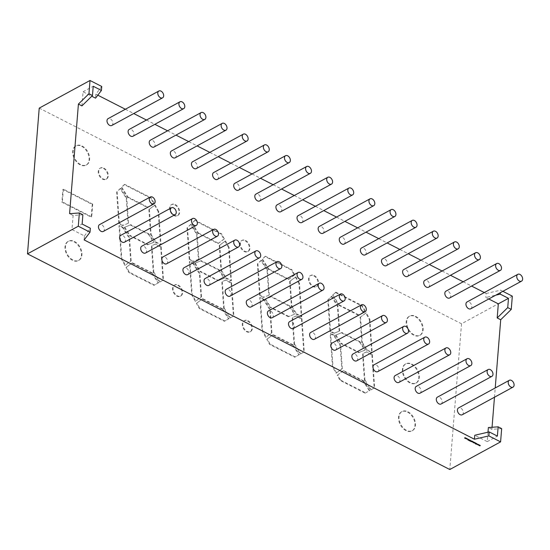 <?xml version="1.0" encoding="UTF-8"?>
<svg xmlns="http://www.w3.org/2000/svg" width="550" height="550" viewBox="0 0 550 550"><rect width="100%" height="100%" fill="white"/><g stroke="black" fill="none" stroke-linecap="round" stroke-linejoin="round"><path stroke-width="0.41" stroke-dasharray="2.75 2.06" d="M411.331 364.354A10.89 7.281 -118.5 0 1 418.467 374.014A10.89 7.281 -118.5 0 1 415.786 383.192A10.89 7.281 -118.5 0 1 409.839 382.903A10.89 7.281 -118.5 0 1 402.696 373.244A10.89 7.281 -118.5 0 1 405.377 364.066A10.89 7.281 -118.5 0 1 411.331 364.354M411.84 364.079A10.89 7.281 -118.5 0 1 418.976 373.739A10.89 7.281 -118.5 0 1 416.295 382.917A10.89 7.281 -118.5 0 1 410.348 382.628A10.89 7.281 -118.5 0 1 403.205 372.969A10.89 7.281 -118.5 0 1 405.886 363.784A10.89 7.281 -118.5 0 1 411.84 364.079M407.488 412.081A10.89 7.281 -118.5 0 1 414.631 421.74A10.89 7.281 -118.5 0 1 411.95 430.918A10.89 7.281 -118.5 0 1 405.996 430.629A10.89 7.281 -118.5 0 1 398.86 420.97A10.89 7.281 -118.5 0 1 401.541 411.792A10.89 7.281 -118.5 0 1 407.488 412.081M407.997 411.806A10.89 7.281 -118.5 0 1 415.14 421.465A10.89 7.281 -118.5 0 1 412.452 430.643A10.89 7.281 -118.5 0 1 406.505 430.354A10.89 7.281 -118.5 0 1 399.362 420.695A10.89 7.281 -118.5 0 1 402.05 411.517A10.89 7.281 -118.5 0 1 407.997 411.806M415.168 316.628A10.89 7.281 -118.5 0 1 422.311 326.288A10.89 7.281 -118.5 0 1 419.629 335.466A10.89 7.281 -118.5 0 1 413.676 335.177A10.89 7.281 -118.5 0 1 406.539 325.518A10.89 7.281 -118.5 0 1 409.221 316.332A10.89 7.281 -118.5 0 1 415.168 316.628M415.676 316.353A10.89 7.281 -118.5 0 1 422.819 326.012A10.89 7.281 -118.5 0 1 420.138 335.191A10.89 7.281 -118.5 0 1 414.184 334.895A10.89 7.281 -118.5 0 1 407.048 325.236A10.89 7.281 -118.5 0 1 409.729 316.058A10.89 7.281 -118.5 0 1 415.676 316.353M81.634 146.3A10.89 7.281 -118.5 0 1 88.777 155.953A10.89 7.281 -118.5 0 1 86.096 165.137A10.89 7.281 -118.5 0 1 80.142 164.842A10.89 7.281 -118.5 0 1 73.006 155.183A10.89 7.281 -118.5 0 1 75.687 146.004A10.89 7.281 -118.5 0 1 81.634 146.3M82.142 146.018A10.89 7.281 -118.5 0 1 89.286 155.678A10.89 7.281 -118.5 0 1 86.604 164.856A10.89 7.281 -118.5 0 1 80.651 164.567A10.89 7.281 -118.5 0 1 73.514 154.907A10.89 7.281 -118.5 0 1 76.196 145.729A10.89 7.281 -118.5 0 1 82.142 146.018M73.954 241.752A10.89 7.281 -118.5 0 1 81.097 251.412A10.89 7.281 -118.5 0 1 78.416 260.59A10.89 7.281 -118.5 0 1 72.463 260.301A10.89 7.281 -118.5 0 1 65.326 250.642A10.89 7.281 -118.5 0 1 68.008 241.464A10.89 7.281 -118.5 0 1 73.954 241.752M74.463 241.478A10.89 7.281 -118.5 0 1 81.606 251.137A10.89 7.281 -118.5 0 1 78.918 260.315A10.89 7.281 -118.5 0 1 72.971 260.026A10.89 7.281 -118.5 0 1 65.828 250.367A10.89 7.281 -118.5 0 1 68.516 241.182A10.89 7.281 -118.5 0 1 74.463 241.478M174.797 204.875A6.298 4.214 -118.5 0 1 178.929 210.464A6.298 4.214 -118.5 0 1 177.375 215.772A6.298 4.214 -118.5 0 1 173.938 215.607A6.298 4.214 -118.5 0 1 169.806 210.018A6.298 4.214 -118.5 0 1 171.353 204.703A6.298 4.214 -118.5 0 1 174.797 204.875M175.306 204.6A6.298 4.214 -118.5 0 1 179.438 210.189A6.298 4.214 -118.5 0 1 177.884 215.497A6.298 4.214 -118.5 0 1 174.439 215.332A6.298 4.214 -118.5 0 1 170.314 209.742A6.298 4.214 -118.5 0 1 171.861 204.428A6.298 4.214 -118.5 0 1 175.306 204.6M103.421 168.424A6.298 4.214 -118.5 0 1 107.552 174.013A6.298 4.214 -118.5 0 1 105.999 179.321A6.298 4.214 -118.5 0 1 102.561 179.156A6.298 4.214 -118.5 0 1 98.429 173.566A6.298 4.214 -118.5 0 1 99.983 168.259A6.298 4.214 -118.5 0 1 103.421 168.424M103.929 168.149A6.298 4.214 -118.5 0 1 108.061 173.738A6.298 4.214 -118.5 0 1 106.507 179.046A6.298 4.214 -118.5 0 1 103.07 178.881A6.298 4.214 -118.5 0 1 98.938 173.291A6.298 4.214 -118.5 0 1 100.492 167.977A6.298 4.214 -118.5 0 1 103.929 168.149M177.726 285.368A6.298 4.214 -118.5 0 1 181.857 290.957A6.298 4.214 -118.5 0 1 180.304 296.264A6.298 4.214 -118.5 0 1 176.866 296.099A6.298 4.214 -118.5 0 1 172.734 290.51A6.298 4.214 -118.5 0 1 174.288 285.202A6.298 4.214 -118.5 0 1 177.726 285.368M178.234 285.093A6.298 4.214 -118.5 0 1 182.366 290.682A6.298 4.214 -118.5 0 1 180.812 295.989A6.298 4.214 -118.5 0 1 177.375 295.824A6.298 4.214 -118.5 0 1 173.243 290.235A6.298 4.214 -118.5 0 1 174.79 284.921A6.298 4.214 -118.5 0 1 178.234 285.093M247.479 320.987A6.298 4.214 -118.5 0 1 251.604 326.576A6.298 4.214 -118.5 0 1 250.058 331.884A6.298 4.214 -118.5 0 1 246.613 331.719A6.298 4.214 -118.5 0 1 242.481 326.129A6.298 4.214 -118.5 0 1 244.035 320.822A6.298 4.214 -118.5 0 1 247.479 320.987M247.981 320.712A6.298 4.214 -118.5 0 1 252.113 326.301A6.298 4.214 -118.5 0 1 250.566 331.609A6.298 4.214 -118.5 0 1 247.122 331.444A6.298 4.214 -118.5 0 1 242.99 325.854A6.298 4.214 -118.5 0 1 244.544 320.54A6.298 4.214 -118.5 0 1 247.981 320.712M245.087 240.769A6.298 4.214 -118.5 0 1 249.219 246.359A6.298 4.214 -118.5 0 1 247.665 251.666A6.298 4.214 -118.5 0 1 244.228 251.501A6.298 4.214 -118.5 0 1 240.096 245.912A6.298 4.214 -118.5 0 1 241.649 240.604A6.298 4.214 -118.5 0 1 245.087 240.769M245.596 240.494A6.298 4.214 -118.5 0 1 249.728 246.084A6.298 4.214 -118.5 0 1 248.174 251.391A6.298 4.214 -118.5 0 1 244.736 251.226A6.298 4.214 -118.5 0 1 240.604 245.637A6.298 4.214 -118.5 0 1 242.151 240.329A6.298 4.214 -118.5 0 1 245.596 240.494M313.734 275.825A6.298 4.214 -118.5 0 1 317.866 281.414A6.298 4.214 -118.5 0 1 316.319 286.729A6.298 4.214 -118.5 0 1 312.874 286.557A6.298 4.214 -118.5 0 1 308.743 280.968A6.298 4.214 -118.5 0 1 310.296 275.66A6.298 4.214 -118.5 0 1 313.734 275.825M314.243 275.55A6.298 4.214 -118.5 0 1 318.374 281.139A6.298 4.214 -118.5 0 1 316.827 286.454A6.298 4.214 -118.5 0 1 313.383 286.282A6.298 4.214 -118.5 0 1 309.251 280.692A6.298 4.214 -118.5 0 1 310.805 275.385A6.298 4.214 -118.5 0 1 314.243 275.55M365.172 254.877A3.891 2.599 61.5 0 0 366.128 251.597A3.891 2.599 61.5 0 0 363.578 248.146A3.891 2.599 61.5 0 0 361.453 248.043M344.059 244.09A3.891 2.599 61.5 0 0 345.015 240.811A3.891 2.599 61.5 0 0 342.464 237.359A3.891 2.599 61.5 0 0 340.34 237.256M322.939 233.31A3.891 2.599 61.5 0 0 323.902 230.031A3.891 2.599 61.5 0 0 321.351 226.579A3.891 2.599 61.5 0 0 319.227 226.476M301.826 222.523A3.891 2.599 61.5 0 0 302.789 219.244A3.891 2.599 61.5 0 0 300.238 215.799A3.891 2.599 61.5 0 0 298.114 215.696M280.713 211.743A3.891 2.599 61.5 0 0 281.669 208.464A3.891 2.599 61.5 0 0 279.118 205.012A3.891 2.599 61.5 0 0 276.994 204.909M259.6 200.956A3.891 2.599 61.5 0 0 260.556 197.677A3.891 2.599 61.5 0 0 258.005 194.232A3.891 2.599 61.5 0 0 255.881 194.129M238.48 190.176A3.891 2.599 61.5 0 0 239.442 186.897A3.891 2.599 61.5 0 0 236.892 183.446A3.891 2.599 61.5 0 0 234.768 183.343M217.367 179.389A3.891 2.599 61.5 0 0 218.322 176.117A3.891 2.599 61.5 0 0 215.779 172.666A3.891 2.599 61.5 0 0 213.647 172.562M208.842 285.374A3.891 2.599 61.5 0 0 209.798 282.095A3.891 2.599 61.5 0 0 207.247 278.651A3.891 2.599 61.5 0 0 205.123 278.548M229.955 296.161A3.891 2.599 61.5 0 0 230.911 292.882A3.891 2.599 61.5 0 0 228.36 289.431A3.891 2.599 61.5 0 0 226.236 289.327M251.068 306.941A3.891 2.599 61.5 0 0 252.031 303.662A3.891 2.599 61.5 0 0 249.48 300.218A3.891 2.599 61.5 0 0 247.356 300.107M272.188 317.728A3.891 2.599 61.5 0 0 273.144 314.449A3.891 2.599 61.5 0 0 270.593 310.998A3.891 2.599 61.5 0 0 268.469 310.894M293.301 328.508A3.891 2.599 61.5 0 0 294.257 325.229A3.891 2.599 61.5 0 0 291.706 321.778A3.891 2.599 61.5 0 0 289.582 321.674M314.414 339.288A3.891 2.599 61.5 0 0 315.37 336.016A3.891 2.599 61.5 0 0 312.826 332.564A3.891 2.599 61.5 0 0 310.695 332.461M335.528 350.075A3.891 2.599 61.5 0 0 336.49 346.796A3.891 2.599 61.5 0 0 333.939 343.344A3.891 2.599 61.5 0 0 331.815 343.241M356.647 360.855A3.891 2.599 61.5 0 0 357.603 357.582A3.891 2.599 61.5 0 0 355.053 354.131A3.891 2.599 61.5 0 0 352.928 354.028M196.254 168.609A3.891 2.599 61.5 0 0 197.209 165.33A3.891 2.599 61.5 0 0 194.659 161.879A3.891 2.599 61.5 0 0 192.534 161.776M175.141 157.829A3.891 2.599 61.5 0 0 176.096 154.55A3.891 2.599 61.5 0 0 173.546 151.099A3.891 2.599 61.5 0 0 171.421 150.996M154.021 147.042A3.891 2.599 61.5 0 0 154.983 143.763A3.891 2.599 61.5 0 0 152.433 140.319A3.891 2.599 61.5 0 0 150.308 140.209M132.907 136.262A3.891 2.599 61.5 0 0 133.863 132.983A3.891 2.599 61.5 0 0 131.312 129.532A3.891 2.599 61.5 0 0 129.188 129.429M111.794 125.476A3.891 2.599 61.5 0 0 112.75 122.196A3.891 2.599 61.5 0 0 110.199 118.752A3.891 2.599 61.5 0 0 108.075 118.649M103.262 231.461A3.891 2.599 61.5 0 0 104.225 228.181A3.891 2.599 61.5 0 0 101.674 224.73A3.891 2.599 61.5 0 0 99.55 224.627M124.382 242.248A3.891 2.599 61.5 0 0 125.338 238.968A3.891 2.599 61.5 0 0 122.787 235.517A3.891 2.599 61.5 0 0 120.663 235.414M145.496 253.028A3.891 2.599 61.5 0 0 146.451 249.748A3.891 2.599 61.5 0 0 143.901 246.297A3.891 2.599 61.5 0 0 141.776 246.194M166.609 263.808A3.891 2.599 61.5 0 0 167.571 260.535A3.891 2.599 61.5 0 0 165.021 257.084A3.891 2.599 61.5 0 0 162.896 256.981M187.729 274.594A3.891 2.599 61.5 0 0 188.684 271.315A3.891 2.599 61.5 0 0 186.134 267.864A3.891 2.599 61.5 0 0 184.009 267.761M386.286 265.657A3.891 2.599 61.5 0 0 387.248 262.377A3.891 2.599 61.5 0 0 384.697 258.926A3.891 2.599 61.5 0 0 382.573 258.823M407.406 276.437A3.891 2.599 61.5 0 0 408.361 273.164A3.891 2.599 61.5 0 0 405.811 269.713A3.891 2.599 61.5 0 0 403.686 269.61M428.519 287.224A3.891 2.599 61.5 0 0 429.474 283.944A3.891 2.599 61.5 0 0 426.924 280.493A3.891 2.599 61.5 0 0 424.799 280.39M449.632 298.004A3.891 2.599 61.5 0 0 450.587 294.724A3.891 2.599 61.5 0 0 448.037 291.28A3.891 2.599 61.5 0 0 445.913 291.177M470.745 308.791A3.891 2.599 61.5 0 0 471.707 305.511A3.891 2.599 61.5 0 0 469.157 302.06A3.891 2.599 61.5 0 0 467.033 301.957M377.761 371.642A3.891 2.599 61.5 0 0 378.716 368.362A3.891 2.599 61.5 0 0 376.166 364.911A3.891 2.599 61.5 0 0 374.041 364.808M398.874 382.422A3.891 2.599 61.5 0 0 399.836 379.143A3.891 2.599 61.5 0 0 397.286 375.698A3.891 2.599 61.5 0 0 395.161 375.595M419.987 393.209A3.891 2.599 61.5 0 0 420.949 389.929A3.891 2.599 61.5 0 0 418.399 386.478A3.891 2.599 61.5 0 0 416.274 386.375M441.107 403.989A3.891 2.599 61.5 0 0 442.062 400.709A3.891 2.599 61.5 0 0 439.512 397.265A3.891 2.599 61.5 0 0 437.388 397.155M462.22 414.776A3.891 2.599 61.5 0 0 463.176 411.496A3.891 2.599 61.5 0 0 460.625 408.045A3.891 2.599 61.5 0 0 458.501 407.942M92.221 204.428L91.204 217.147L61.875 202.166L62.899 189.447L92.221 204.428L92.73 204.153L91.706 216.872L91.204 217.147M148.438 234.238L153.601 242.392L147.579 244.833L129.442 235.572L124.272 227.418L130.295 224.971L148.438 234.238L148.94 233.963L154.11 242.117L153.601 242.392M218.817 270.181L223.981 278.334L217.965 280.775L199.822 271.514L194.659 263.361L200.674 260.913L218.817 270.181L219.326 269.906L224.489 278.059L223.981 278.334M130.659 261.064L129.03 237.847L122.554 227.624L118.999 225.809L121.316 258.906L124.912 265.396L131.168 260.789L125.421 265.121L121.825 258.631L119.508 225.528L118.999 225.809M152.02 273.302L158.132 282.961L153.959 285.333L128.858 272.511L126.053 267.444L131.904 263.031L152.02 273.302L152.529 273.027L158.641 282.686L158.132 282.961M160.689 247.094L163.006 280.197L159.5 282.191L153.271 272.36L151.408 245.788L155.155 244.269L160.689 247.094L161.198 246.819L163.515 279.923L163.006 280.197M201.039 297.014L199.416 273.79L192.94 263.567L189.379 261.752L191.702 294.855L195.298 301.338L201.548 296.732L195.807 301.063L192.211 294.573L189.887 261.477L189.379 261.752M193.043 261.504L189.228 259.552L187.014 227.996L190.527 224.579L196.639 234.231L198.399 259.332L193.043 261.504L193.552 261.229L189.736 259.277L189.228 259.552M228.594 247.686L224.998 241.196L219.258 245.527L221.024 270.738L225.754 278.211L230.917 280.844L228.594 247.686L229.103 247.411L231.426 280.569L230.917 280.844M231.069 283.044L233.393 316.14L229.879 318.134L223.657 308.303L221.794 281.731L225.534 280.211L231.069 283.044L231.577 282.762L233.901 315.865L233.393 316.14M298.98 283.628L295.384 277.145L289.637 281.469L291.404 306.68L296.141 314.153L301.304 316.786L298.98 283.628L299.482 283.353L301.806 316.511L301.304 316.786M292.786 345.194L298.904 354.853L294.724 357.218L269.624 344.396L266.819 339.329L272.669 334.923L292.786 345.194L293.294 344.919L299.406 354.571L298.904 354.853M294.243 275.096L288.393 279.503L268.276 269.232L262.054 259.401L265.004 256.527L291.438 270.022L294.243 275.096L294.752 274.814L291.947 269.748L291.438 270.022M301.455 318.986L303.772 352.089L300.266 354.076L294.037 344.245L292.174 317.68L295.921 316.154L301.455 318.986L301.964 318.704L304.281 351.808L303.772 352.089M369.359 319.571L371.683 352.729L366.52 350.096L361.79 342.623L360.023 317.412L365.764 313.087L369.359 319.571L369.868 319.296L366.272 312.812L365.764 313.087M512.318 296.147L461.526 323.785L39.222 108.123M461.526 323.785L449.797 469.514M335.383 292.469L361.817 305.972L364.629 311.039L358.779 315.446L338.663 305.174L332.434 295.343L335.892 292.194L332.434 295.343M371.841 354.929L374.158 388.032L370.645 390.019L364.423 380.188L362.56 353.623L366.3 352.103L371.841 354.929L372.343 354.654L374.667 387.75L374.158 388.032M365.111 393.161L340.01 380.346L337.198 375.272L343.056 370.865L363.165 381.136L369.284 390.796L365.111 393.161L365.619 392.886L340.519 380.064L340.01 380.346M341.804 368.899L336.064 373.223L332.468 366.74L330.151 333.637L333.706 335.452L340.182 345.675L341.804 368.899L342.313 368.624L336.064 373.223M331.293 296.464L337.404 306.123L339.164 331.217L333.809 333.389L329.993 331.444L327.779 299.887L331.801 296.189L327.779 299.887M263.429 297.447L259.614 295.501L257.4 263.938L260.906 260.521L267.025 270.181L268.785 295.274L263.429 297.447L263.938 297.172L260.116 295.219L259.614 295.501M271.425 332.956L269.796 309.732L263.319 299.509L259.765 297.694L262.082 330.798L265.678 337.281L271.934 332.681L266.186 337.006L262.591 330.522L260.274 297.419L259.765 297.694M359.583 342.066L364.753 350.219L358.731 352.667L340.587 343.399L335.424 335.246L341.44 332.805L359.583 342.066L360.092 341.791L365.255 349.944L364.753 350.219M288.351 316.724L270.208 307.457L265.038 299.303L271.061 296.856L289.204 306.123L294.367 314.277L288.351 316.724L294.367 314.277M223.864 239.154L218.006 243.561L197.897 233.289L191.668 223.458L194.617 220.584L221.052 234.08L223.864 239.154L224.373 238.872L221.561 233.805L221.052 234.08M222.399 309.251L228.518 318.904L224.345 321.276L199.244 308.454L196.433 303.387L202.283 298.973L222.399 309.251L222.908 308.969L229.027 318.629L228.518 318.904M158.208 211.743L154.612 205.253L148.871 209.584L150.638 234.788L155.375 242.268L160.538 244.901L158.208 211.743L158.716 211.468L161.04 244.626L160.538 244.901M122.664 225.562L118.841 223.609L116.634 192.053L120.141 188.629L126.259 198.289L128.019 223.383L122.664 225.562L123.166 225.287L119.35 223.334L118.841 223.609M153.478 203.204L147.627 207.618L127.511 197.347L121.282 187.516L124.231 184.635L150.672 198.137L153.478 203.204L153.986 202.929L151.174 197.863L150.672 198.137M82.878 214.768L73.109 215.469L71.974 229.563L84.453 235.936L84.136 239.917M487.994 432.183L487.238 441.629L474.753 435.256M501.662 428.629L491.886 429.33L488.373 427.536M491.886 429.33L492.058 427.268M494.471 397.224L495.22 387.963M488.778 298.98L485.842 297.481L495.763 295.178M484.303 292.559L486.159 293.507L485.842 297.481M101.75 86.481L95.858 94.188L97.817 95.184M125.352 109.244L133.746 113.534M146.465 120.031L154.859 124.314M167.585 130.811L175.972 135.101M188.698 141.597L197.093 145.881M209.811 152.377L218.206 156.667M230.924 163.164L239.319 167.447M252.044 173.944L260.439 178.234M273.157 184.724L281.552 189.014M294.271 195.511L302.665 199.794M315.384 206.291L323.778 210.581M336.504 217.078L344.898 221.361M357.617 227.858L366.011 232.148M378.73 238.645L387.124 242.928M399.843 249.425L408.237 253.715M420.963 260.212L429.357 264.495M442.076 270.992L450.471 275.282M463.189 281.772L471.584 286.062M95.858 94.188L95.542 98.161M81.929 105.882L83.057 91.788L91.761 96.229M73.109 215.469L69.589 213.675M502.858 291.314L500.589 290.159L500.39 292.662M486.159 293.507L500.589 290.159M84.453 235.936L90.344 228.229M487.238 441.629L497.393 436.102M83.057 91.788L93.218 86.261M71.974 229.563L82.136 224.036M479.607 445.397L480.26 445.424M480.095 445.376L479.6 445.466M479.634 445.143L478.995 445.335M478.913 445.225L479.786 445.177M479.036 444.833L478.541 444.922M478.576 444.599L477.936 444.799M477.854 444.682L478.672 444.647M478.548 444.861L479.194 444.744M477.489 444.317L478.143 444.338M477.978 444.29L477.482 444.386M477.517 444.063L476.877 444.256M476.795 444.139L477.613 444.111M476.293 443.396L476.898 443.706M476.912 443.575L476.417 443.836M476.321 443.802L475.612 443.85M475.502 443.712L476.328 443.747M476.176 443.197L475.496 443.479L476.163 443.328M475.317 443.272L474.939 443.204L475.283 442.743L475.028 443.169L475.874 443.183M475.888 443.053L475.331 443.355M475.069 442.585L473.997 442.647M473.811 442.619L474.478 442.406M474.492 442.276L474.973 442.482M474.726 442.908L474.189 442.502L474.739 442.777L474.189 442.502L474.217 442.894M473.908 442.365L473.296 442.606L473.646 442.42L473.199 441.987L474.121 442.283M473.275 442.083L473.832 442.317L473.282 442.035L473.309 442.434M473.351 441.753L472.436 441.904L473.337 441.884M472.952 441.554L472.271 441.829L472.938 441.684M472.636 441.348L471.57 441.402M471.384 441.375L472.051 441.169M472.058 441.031L472.546 441.237M472.299 441.664L471.763 441.258L472.306 441.533L471.763 441.258L471.783 441.65M471.219 441.176L470.834 441.107L471.185 440.646L470.924 441.072L471.776 441.086M471.783 440.956L471.233 441.258M470.91 441.21L470.882 440.811M470.298 440.749L470.814 440.598M470.903 440.509L470.381 440.832M469.721 440.756L470.168 440.192L469.116 440.454L470.243 440.144L469.714 440.797M469.026 439.897L469.514 439.911M469.116 439.808L469.143 440.296M469.157 440.158L468.538 440.172M468.215 439.271L467.83 439.931M468.194 439.395L468.607 439.746M468.621 439.615L469.013 439.677M469.116 439.594L468.002 439.78M466.764 439.031L467.369 439.017L466.929 438.611L467.459 439.058L466.764 439.079M467.308 438.797L467.362 439.147M466.311 438.694L465.788 438.426L466.565 438.281L466.304 438.769M466.524 438.714L466.496 438.322L466.022 438.577L466.489 438.384M465.987 438.357L466.015 438.707M465.438 438.384L464.64 437.944L465.011 437.498L464.729 437.91L466.022 438.151M466.036 438.02L465.472 438.322M332.942 295.068L339.171 304.899L338.663 305.174M339.171 304.899L359.281 315.171L358.779 315.446M364.629 311.039L359.281 315.171M365.138 310.764L362.326 305.69L361.817 305.972M335.892 292.194L362.326 305.69M366.272 312.812L360.023 317.412M360.532 317.137L362.299 342.347L361.79 342.623M362.299 342.347L367.029 349.821L366.52 350.096M367.029 349.821L372.192 352.454L371.683 352.729M369.868 319.296L372.192 352.454M372.343 354.654L366.809 351.821L366.3 352.103M366.809 351.821L362.56 353.623M363.069 353.348L364.932 379.913L364.423 380.188M364.932 379.913L371.154 389.744L370.645 390.019M374.667 387.75L371.154 389.744M363.165 381.136L363.674 380.861L369.793 390.514L365.619 392.886M369.793 390.514L369.284 390.796M363.674 380.861L343.558 370.59L343.056 370.865M343.558 370.59L337.198 375.272M340.519 380.064L337.707 374.997M342.313 368.624L340.691 345.4L340.182 345.675M340.691 345.4L334.214 335.177L333.706 335.452M334.214 335.177L330.653 333.362L330.151 333.637M336.572 372.948L332.977 366.465L330.653 333.362M332.977 366.465L332.468 366.74M339.164 331.217L334.317 333.114L330.502 331.162L328.288 299.606M330.502 331.162L329.993 331.444M334.317 333.114L333.809 333.389M339.673 330.942L337.913 305.841L337.404 306.123M331.801 296.189L337.913 305.841M301.964 318.704L296.429 315.879L295.921 316.154M296.429 315.879L292.174 317.68M292.683 317.398L294.546 343.97L294.037 344.245M294.546 343.97L300.774 353.801L300.266 354.076M304.281 351.808L300.774 353.801M265.004 256.527L265.506 256.252L291.947 269.748M265.506 256.252L262.054 259.401M262.556 259.126L268.785 268.957L268.276 269.232M268.785 268.957L288.901 279.228L288.393 279.503M294.752 274.814L288.901 279.228M268.785 295.274L263.938 297.172M269.294 294.999L267.534 269.899L267.025 270.181M260.906 260.521L261.415 260.246L267.534 269.899M261.415 260.246L257.4 263.938M260.116 295.219L257.909 263.663M271.934 332.681L270.304 309.457L269.796 309.732M270.304 309.457L263.828 299.234L263.319 299.509M263.828 299.234L260.274 297.419M262.591 330.522L262.082 330.798M266.186 337.006L265.678 337.281M293.294 344.919L273.178 334.641L272.669 334.923M273.178 334.641L266.819 339.329M299.406 354.571L295.233 356.943L270.132 344.121L267.321 339.054M270.132 344.121L269.624 344.396M295.233 356.943L294.724 357.218M299.482 283.353L295.886 276.863L295.384 277.145M295.886 276.863L289.637 281.469M290.146 281.194L291.913 306.398L291.404 306.68M291.913 306.398L296.649 313.878L296.141 314.153M296.649 313.878L301.806 316.511M360.092 341.791L341.949 332.523L341.44 332.805M335.424 335.246L341.949 332.523M335.933 334.971L341.096 343.124L340.587 343.399M358.731 352.667L359.239 352.392L341.096 343.124M359.239 352.392L365.255 349.944M289.204 306.123L289.706 305.848L294.876 314.002M289.706 305.848L271.569 296.581L271.061 296.856M265.038 299.303L271.569 296.581M265.547 299.028L270.717 307.182L270.208 307.457M288.853 316.442L270.717 307.182M231.577 282.762L226.043 279.936L225.534 280.211M226.043 279.936L221.794 281.731M222.303 281.456L224.159 308.028L223.657 308.303M224.159 308.028L230.388 317.859L229.879 318.134M233.901 315.865L230.388 317.859M229.103 247.411L225.507 240.921L224.998 241.196M225.507 240.921L219.258 245.527M219.759 245.252L221.526 270.456L221.024 270.738M221.526 270.456L226.263 277.936L225.754 278.211M226.263 277.936L231.426 280.569M194.617 220.584L195.126 220.303L221.561 233.805M195.126 220.303L191.668 223.458M192.177 223.183L198.406 233.014L197.897 233.289M198.406 233.014L218.515 243.286L218.006 243.561M224.373 238.872L218.515 243.286M198.399 259.332L193.552 261.229M198.907 259.05L197.147 233.956L196.639 234.231M190.527 224.579L191.029 224.297L197.147 233.956M191.029 224.297L187.014 227.996M189.736 259.277L187.522 227.721M201.548 296.732L199.918 273.515L199.416 273.79M199.918 273.515L193.442 263.292L192.94 263.567M193.442 263.292L189.887 261.477M192.211 294.573L191.702 294.855M195.807 301.063L195.298 301.338M222.908 308.969L202.792 298.698L202.283 298.973M202.792 298.698L196.433 303.387M229.027 318.629L224.854 321.001L199.753 308.179L196.941 303.112M199.753 308.179L199.244 308.454M224.854 321.001L224.345 321.276M158.716 211.468L155.121 204.978L154.612 205.253M155.121 204.978L148.871 209.584M149.38 209.309L151.147 234.513L150.638 234.788M151.147 234.513L155.884 241.986L155.375 242.268M155.884 241.986L161.04 244.626M161.198 246.819L155.664 243.994L155.155 244.269M155.664 243.994L151.408 245.788M151.917 245.513L153.78 272.085L153.271 272.36M153.78 272.085L160.009 281.916L159.5 282.191M163.515 279.923L160.009 281.916M152.529 273.027L132.412 262.756L131.904 263.031M132.412 262.756L126.053 267.444M158.641 282.686L154.468 285.058L129.367 272.236L126.555 267.169M129.367 272.236L128.858 272.511M154.468 285.058L153.959 285.333M131.168 260.789L129.539 237.572L129.03 237.847M129.539 237.572L123.062 227.349L122.554 227.624M123.062 227.349L119.508 225.528M121.825 258.631L121.316 258.906M125.421 265.121L124.912 265.396M128.019 223.383L123.166 225.287M128.528 223.107L126.768 198.014L126.259 198.289M120.141 188.629L120.649 188.354L126.768 198.014M120.649 188.354L116.634 192.053M119.35 223.334L117.143 191.778M124.231 184.635L124.74 184.36L151.174 197.863M124.74 184.36L121.282 187.516M121.791 187.241L128.019 197.072L127.511 197.347M128.019 197.072L148.136 207.343L147.627 207.618M153.986 202.929L148.136 207.343M219.326 269.906L201.183 260.638L200.674 260.913M194.659 263.361L201.183 260.638M195.167 263.079L200.331 271.239L199.822 271.514M217.965 280.775L218.474 280.5L200.331 271.239M218.474 280.5L224.489 278.059M148.94 233.963L130.804 224.696L130.295 224.971M124.272 227.418L130.804 224.696M124.781 227.136L129.944 235.29L129.442 235.572M147.579 244.833L148.088 244.558L129.944 235.29M148.088 244.558L154.11 242.117M92.73 204.153L63.408 189.173L62.899 189.447M63.408 189.173L62.384 201.891L61.875 202.166M91.706 216.872L62.384 201.891M416.295 382.917L415.786 383.192M412.452 430.643L411.95 430.918M420.138 335.191L419.629 335.466M86.604 164.856L86.096 165.137M78.918 260.315L78.416 260.59M177.884 215.497L177.375 215.772M106.507 179.046L105.999 179.321M180.812 295.989L180.304 296.264M250.566 331.609L250.058 331.884M248.174 251.391L247.665 251.666M316.827 286.454L316.319 286.729M310.805 275.385L310.296 275.66M242.151 240.329L241.649 240.604M244.544 320.54L244.035 320.822M174.79 284.921L174.288 285.202M100.492 167.977L99.983 168.259M171.861 204.428L171.353 204.703M68.516 241.182L68.008 241.464M76.196 145.729L75.687 146.004M409.729 316.058L409.221 316.332M402.05 411.517L401.541 411.792M405.886 363.784L405.377 364.066"/><path stroke-width="0.82" d="M412.252 220.406L361.453 248.043A3.891 2.599 61.5 0 0 360.498 251.322A3.891 2.599 61.5 0 0 363.048 254.767A3.891 2.599 61.5 0 0 365.172 254.877L415.965 227.239A3.891 2.599 -118.5 0 1 413.841 227.136A3.891 2.599 -118.5 0 1 411.29 223.685A3.891 2.599 -118.5 0 1 412.252 220.406A3.891 2.599 -118.5 0 1 414.377 220.509A3.891 2.599 -118.5 0 1 416.928 223.96A3.891 2.599 -118.5 0 1 415.965 227.239M391.132 209.626L340.34 237.256A3.891 2.599 61.5 0 0 339.384 240.536A3.891 2.599 61.5 0 0 341.935 243.987A3.891 2.599 61.5 0 0 344.059 244.09L394.852 216.452A3.891 2.599 -118.5 0 1 392.728 216.349A3.891 2.599 -118.5 0 1 390.177 212.898A3.891 2.599 -118.5 0 1 391.132 209.626A3.891 2.599 -118.5 0 1 393.257 209.729A3.891 2.599 -118.5 0 1 395.808 213.173A3.891 2.599 -118.5 0 1 394.852 216.452M370.019 198.839L319.227 226.476A3.891 2.599 61.5 0 0 318.264 229.756A3.891 2.599 61.5 0 0 320.815 233.207A3.891 2.599 61.5 0 0 322.939 233.31L373.739 205.673A3.891 2.599 -118.5 0 1 371.614 205.569A3.891 2.599 -118.5 0 1 369.064 202.118A3.891 2.599 -118.5 0 1 370.019 198.839A3.891 2.599 -118.5 0 1 372.144 198.942A3.891 2.599 -118.5 0 1 374.694 202.393A3.891 2.599 -118.5 0 1 373.739 205.673M348.906 188.059L298.114 215.696A3.891 2.599 61.5 0 0 297.151 218.969A3.891 2.599 61.5 0 0 299.702 222.42A3.891 2.599 61.5 0 0 301.826 222.523L352.626 194.886A3.891 2.599 -118.5 0 1 350.494 194.782A3.891 2.599 -118.5 0 1 347.951 191.338A3.891 2.599 -118.5 0 1 348.906 188.059A3.891 2.599 -118.5 0 1 351.031 188.162A3.891 2.599 -118.5 0 1 353.581 191.613A3.891 2.599 -118.5 0 1 352.626 194.886M327.793 177.272L276.994 204.909A3.891 2.599 61.5 0 0 276.038 208.189A3.891 2.599 61.5 0 0 278.589 211.64A3.891 2.599 61.5 0 0 280.713 211.743L331.506 184.106A3.891 2.599 61.5 0 0 332.468 180.826A3.891 2.599 61.5 0 0 329.918 177.375A3.891 2.599 61.5 0 0 327.793 177.272A3.891 2.599 61.5 0 0 326.831 180.551A3.891 2.599 61.5 0 0 329.381 184.002A3.891 2.599 61.5 0 0 331.506 184.106M306.673 166.492L255.881 194.129A3.891 2.599 61.5 0 0 254.925 197.402A3.891 2.599 61.5 0 0 257.476 200.853A3.891 2.599 61.5 0 0 259.6 200.956L310.393 173.319A3.891 2.599 61.5 0 0 311.348 170.046A3.891 2.599 61.5 0 0 308.798 166.595A3.891 2.599 61.5 0 0 306.673 166.492A3.891 2.599 61.5 0 0 305.718 169.771A3.891 2.599 61.5 0 0 308.268 173.216A3.891 2.599 61.5 0 0 310.393 173.319M285.56 155.705L234.768 183.343A3.891 2.599 61.5 0 0 233.805 186.622A3.891 2.599 61.5 0 0 236.356 190.073A3.891 2.599 61.5 0 0 238.48 190.176L289.279 162.539A3.891 2.599 61.5 0 0 290.235 159.259A3.891 2.599 61.5 0 0 287.684 155.808A3.891 2.599 61.5 0 0 285.56 155.705A3.891 2.599 61.5 0 0 284.604 158.984A3.891 2.599 61.5 0 0 287.155 162.436A3.891 2.599 61.5 0 0 289.279 162.539M264.447 144.925L213.647 172.562A3.891 2.599 61.5 0 0 212.692 175.842A3.891 2.599 61.5 0 0 215.242 179.286A3.891 2.599 61.5 0 0 217.367 179.389L268.159 151.759A3.891 2.599 61.5 0 0 269.122 148.479A3.891 2.599 61.5 0 0 266.571 145.028A3.891 2.599 61.5 0 0 264.447 144.925A3.891 2.599 61.5 0 0 263.484 148.204A3.891 2.599 61.5 0 0 266.035 151.656A3.891 2.599 61.5 0 0 268.159 151.759M255.915 250.91L205.123 278.548A3.891 2.599 61.5 0 0 204.167 281.82A3.891 2.599 61.5 0 0 206.718 285.271A3.891 2.599 61.5 0 0 208.842 285.374L259.634 257.737A3.891 2.599 -118.5 0 1 257.51 257.634A3.891 2.599 -118.5 0 1 254.959 254.189A3.891 2.599 -118.5 0 1 255.915 250.91A3.891 2.599 -118.5 0 1 258.046 251.013A3.891 2.599 -118.5 0 1 260.59 254.464A3.891 2.599 -118.5 0 1 259.634 257.737M277.035 261.69L226.236 289.327A3.891 2.599 61.5 0 0 225.28 292.607A3.891 2.599 61.5 0 0 227.831 296.058A3.891 2.599 61.5 0 0 229.955 296.161L280.748 268.524A3.891 2.599 -118.5 0 1 278.623 268.421A3.891 2.599 -118.5 0 1 276.072 264.969A3.891 2.599 -118.5 0 1 277.035 261.69A3.891 2.599 -118.5 0 1 279.159 261.793A3.891 2.599 -118.5 0 1 281.71 265.244A3.891 2.599 -118.5 0 1 280.748 268.524M298.148 272.477L247.356 300.107A3.891 2.599 61.5 0 0 246.393 303.387A3.891 2.599 61.5 0 0 248.944 306.838A3.891 2.599 61.5 0 0 251.068 306.941L301.868 279.304A3.891 2.599 -118.5 0 1 299.743 279.201A3.891 2.599 -118.5 0 1 297.192 275.749A3.891 2.599 -118.5 0 1 298.148 272.477A3.891 2.599 -118.5 0 1 300.272 272.58A3.891 2.599 -118.5 0 1 302.823 276.024A3.891 2.599 -118.5 0 1 301.868 279.304M319.261 283.257L268.469 310.894A3.891 2.599 61.5 0 0 267.513 314.174A3.891 2.599 61.5 0 0 270.064 317.618A3.891 2.599 61.5 0 0 272.188 317.728L322.981 290.091A3.891 2.599 -118.5 0 1 320.856 289.988A3.891 2.599 -118.5 0 1 318.306 286.536A3.891 2.599 -118.5 0 1 319.261 283.257A3.891 2.599 -118.5 0 1 321.386 283.36A3.891 2.599 -118.5 0 1 323.936 286.811A3.891 2.599 -118.5 0 1 322.981 290.091M340.381 294.044L289.582 321.674A3.891 2.599 61.5 0 0 288.626 324.954A3.891 2.599 61.5 0 0 291.177 328.405A3.891 2.599 61.5 0 0 293.301 328.508L344.094 300.871A3.891 2.599 61.5 0 0 345.056 297.591A3.891 2.599 61.5 0 0 342.506 294.147A3.891 2.599 61.5 0 0 340.381 294.044A3.891 2.599 61.5 0 0 339.419 297.316A3.891 2.599 61.5 0 0 341.969 300.768A3.891 2.599 61.5 0 0 344.094 300.871M361.494 304.824L310.695 332.461A3.891 2.599 61.5 0 0 309.739 335.741A3.891 2.599 61.5 0 0 312.29 339.185A3.891 2.599 61.5 0 0 314.414 339.288L365.207 311.657A3.891 2.599 61.5 0 0 366.169 308.378A3.891 2.599 61.5 0 0 363.619 304.927A3.891 2.599 61.5 0 0 361.494 304.824A3.891 2.599 61.5 0 0 360.532 308.103A3.891 2.599 61.5 0 0 363.082 311.554A3.891 2.599 61.5 0 0 365.207 311.657M382.607 315.604L331.815 343.241A3.891 2.599 61.5 0 0 330.853 346.521A3.891 2.599 61.5 0 0 333.403 349.972A3.891 2.599 61.5 0 0 335.528 350.075L386.327 322.438A3.891 2.599 61.5 0 0 387.283 319.158A3.891 2.599 61.5 0 0 384.732 315.707A3.891 2.599 61.5 0 0 382.607 315.604A3.891 2.599 61.5 0 0 381.652 318.883A3.891 2.599 61.5 0 0 384.203 322.334A3.891 2.599 61.5 0 0 386.327 322.438M403.721 326.391L352.928 354.028A3.891 2.599 61.5 0 0 351.972 357.301A3.891 2.599 61.5 0 0 354.523 360.752A3.891 2.599 61.5 0 0 356.647 360.855L407.44 333.224A3.891 2.599 61.5 0 0 408.396 329.945A3.891 2.599 61.5 0 0 405.845 326.494A3.891 2.599 61.5 0 0 403.721 326.391A3.891 2.599 61.5 0 0 402.765 329.67A3.891 2.599 61.5 0 0 405.316 333.114A3.891 2.599 61.5 0 0 407.44 333.224M243.334 134.138L192.534 161.776A3.891 2.599 61.5 0 0 191.579 165.055A3.891 2.599 61.5 0 0 194.129 168.506A3.891 2.599 61.5 0 0 196.254 168.609L247.046 140.972A3.891 2.599 61.5 0 0 248.009 137.692A3.891 2.599 61.5 0 0 245.458 134.248A3.891 2.599 61.5 0 0 243.334 134.138A3.891 2.599 61.5 0 0 242.371 137.417A3.891 2.599 61.5 0 0 244.922 140.869A3.891 2.599 61.5 0 0 247.046 140.972M222.214 123.358L171.421 150.996A3.891 2.599 61.5 0 0 170.466 154.275A3.891 2.599 61.5 0 0 173.016 157.719A3.891 2.599 61.5 0 0 175.141 157.829L225.933 130.192A3.891 2.599 61.5 0 0 226.889 126.912A3.891 2.599 61.5 0 0 224.338 123.461A3.891 2.599 61.5 0 0 222.214 123.358A3.891 2.599 61.5 0 0 221.258 126.637A3.891 2.599 61.5 0 0 223.809 130.089A3.891 2.599 61.5 0 0 225.933 130.192M201.101 112.578L150.308 140.209A3.891 2.599 61.5 0 0 149.346 143.488A3.891 2.599 61.5 0 0 151.896 146.939A3.891 2.599 61.5 0 0 154.021 147.042L204.82 119.405A3.891 2.599 61.5 0 0 205.776 116.126A3.891 2.599 61.5 0 0 203.225 112.681A3.891 2.599 61.5 0 0 201.101 112.578A3.891 2.599 61.5 0 0 200.145 115.851A3.891 2.599 61.5 0 0 202.696 119.302A3.891 2.599 61.5 0 0 204.82 119.405M179.988 101.791L129.188 129.429A3.891 2.599 61.5 0 0 128.233 132.708A3.891 2.599 61.5 0 0 130.783 136.159A3.891 2.599 61.5 0 0 132.907 136.262L183.7 108.625A3.891 2.599 61.5 0 0 184.663 105.346A3.891 2.599 61.5 0 0 182.112 101.894A3.891 2.599 61.5 0 0 179.988 101.791A3.891 2.599 61.5 0 0 179.025 105.071A3.891 2.599 61.5 0 0 181.576 108.522A3.891 2.599 61.5 0 0 183.7 108.625M158.874 91.011L108.075 118.649A3.891 2.599 61.5 0 0 107.119 121.921A3.891 2.599 61.5 0 0 109.67 125.373A3.891 2.599 61.5 0 0 111.794 125.476L162.587 97.838A3.891 2.599 61.5 0 0 163.542 94.566A3.891 2.599 61.5 0 0 160.999 91.114A3.891 2.599 61.5 0 0 158.874 91.011A3.891 2.599 61.5 0 0 157.912 94.291A3.891 2.599 61.5 0 0 160.463 97.735A3.891 2.599 61.5 0 0 162.587 97.838M150.343 196.996L99.55 224.627A3.891 2.599 61.5 0 0 98.588 227.906A3.891 2.599 61.5 0 0 101.138 231.357A3.891 2.599 61.5 0 0 103.262 231.461L154.062 203.823A3.891 2.599 -118.5 0 1 151.938 203.72A3.891 2.599 -118.5 0 1 149.387 200.269A3.891 2.599 -118.5 0 1 150.343 196.996A3.891 2.599 -118.5 0 1 152.467 197.099A3.891 2.599 -118.5 0 1 155.017 200.544A3.891 2.599 -118.5 0 1 154.062 203.823M171.456 207.776L120.663 235.414A3.891 2.599 61.5 0 0 119.708 238.693A3.891 2.599 61.5 0 0 122.258 242.137A3.891 2.599 61.5 0 0 124.382 242.248L175.175 214.61A3.891 2.599 -118.5 0 1 173.051 214.507A3.891 2.599 -118.5 0 1 170.5 211.056A3.891 2.599 -118.5 0 1 171.456 207.776A3.891 2.599 -118.5 0 1 173.587 207.879A3.891 2.599 -118.5 0 1 176.131 211.331A3.891 2.599 -118.5 0 1 175.175 214.61M192.576 218.556L141.776 246.194A3.891 2.599 61.5 0 0 140.821 249.473A3.891 2.599 61.5 0 0 143.371 252.924A3.891 2.599 61.5 0 0 145.496 253.028L196.288 225.39A3.891 2.599 -118.5 0 1 194.164 225.287A3.891 2.599 -118.5 0 1 191.613 221.836A3.891 2.599 -118.5 0 1 192.576 218.556A3.891 2.599 -118.5 0 1 194.7 218.666A3.891 2.599 -118.5 0 1 197.251 222.111A3.891 2.599 -118.5 0 1 196.288 225.39M213.689 229.343L162.896 256.981A3.891 2.599 61.5 0 0 161.934 260.26A3.891 2.599 61.5 0 0 164.484 263.704A3.891 2.599 61.5 0 0 166.609 263.808L217.408 236.177A3.891 2.599 -118.5 0 1 215.284 236.067A3.891 2.599 -118.5 0 1 212.733 232.623A3.891 2.599 -118.5 0 1 213.689 229.343A3.891 2.599 -118.5 0 1 215.813 229.446A3.891 2.599 -118.5 0 1 218.364 232.897A3.891 2.599 -118.5 0 1 217.408 236.177M234.802 240.123L184.009 267.761A3.891 2.599 61.5 0 0 183.054 271.04A3.891 2.599 61.5 0 0 185.597 274.491A3.891 2.599 61.5 0 0 187.729 274.594L238.521 246.957A3.891 2.599 -118.5 0 1 236.397 246.854A3.891 2.599 -118.5 0 1 233.846 243.403A3.891 2.599 -118.5 0 1 234.802 240.123A3.891 2.599 -118.5 0 1 236.926 240.226A3.891 2.599 -118.5 0 1 239.477 243.678A3.891 2.599 -118.5 0 1 238.521 246.957M433.366 231.186L382.573 258.823A3.891 2.599 61.5 0 0 381.611 262.103A3.891 2.599 61.5 0 0 384.161 265.554A3.891 2.599 61.5 0 0 386.286 265.657L437.085 238.019A3.891 2.599 -118.5 0 1 434.961 237.916A3.891 2.599 -118.5 0 1 432.41 234.465A3.891 2.599 -118.5 0 1 433.366 231.186A3.891 2.599 -118.5 0 1 435.49 231.296A3.891 2.599 -118.5 0 1 438.041 234.74A3.891 2.599 -118.5 0 1 437.085 238.019M454.479 241.972L403.686 269.61A3.891 2.599 61.5 0 0 402.731 272.889A3.891 2.599 61.5 0 0 405.274 276.334A3.891 2.599 61.5 0 0 407.406 276.437L458.198 248.806A3.891 2.599 -118.5 0 1 456.074 248.696A3.891 2.599 -118.5 0 1 453.523 245.252A3.891 2.599 -118.5 0 1 454.479 241.972A3.891 2.599 -118.5 0 1 456.603 242.076A3.891 2.599 -118.5 0 1 459.154 245.527A3.891 2.599 -118.5 0 1 458.198 248.806M475.592 252.752L424.799 280.39A3.891 2.599 61.5 0 0 423.844 283.669A3.891 2.599 61.5 0 0 426.394 287.121A3.891 2.599 61.5 0 0 428.519 287.224L479.311 259.586A3.891 2.599 -118.5 0 1 477.187 259.483A3.891 2.599 -118.5 0 1 474.636 256.032A3.891 2.599 -118.5 0 1 475.592 252.752A3.891 2.599 -118.5 0 1 477.723 252.856A3.891 2.599 -118.5 0 1 480.267 256.307A3.891 2.599 -118.5 0 1 479.311 259.586M496.712 263.539L445.913 291.177A3.891 2.599 61.5 0 0 444.957 294.449A3.891 2.599 61.5 0 0 447.507 297.901A3.891 2.599 61.5 0 0 449.632 298.004L500.424 270.366A3.891 2.599 -118.5 0 1 498.3 270.263A3.891 2.599 -118.5 0 1 495.749 266.819A3.891 2.599 -118.5 0 1 496.712 263.539A3.891 2.599 -118.5 0 1 498.836 263.643A3.891 2.599 -118.5 0 1 501.387 267.094A3.891 2.599 -118.5 0 1 500.424 270.366M517.825 274.319L467.033 301.957A3.891 2.599 61.5 0 0 466.07 305.236A3.891 2.599 61.5 0 0 468.621 308.688A3.891 2.599 61.5 0 0 470.745 308.791L521.544 281.153A3.891 2.599 -118.5 0 1 519.42 281.05A3.891 2.599 -118.5 0 1 516.869 277.599A3.891 2.599 -118.5 0 1 517.825 274.319A3.891 2.599 -118.5 0 1 519.949 274.423A3.891 2.599 -118.5 0 1 522.5 277.874A3.891 2.599 -118.5 0 1 521.544 281.153M424.841 337.171L374.041 364.808A3.891 2.599 61.5 0 0 373.086 368.087A3.891 2.599 61.5 0 0 375.636 371.539A3.891 2.599 61.5 0 0 377.761 371.642L428.553 344.004A3.891 2.599 61.5 0 0 429.516 340.725A3.891 2.599 61.5 0 0 426.965 337.274A3.891 2.599 61.5 0 0 424.841 337.171A3.891 2.599 61.5 0 0 423.878 340.45A3.891 2.599 61.5 0 0 426.429 343.901A3.891 2.599 61.5 0 0 428.553 344.004M445.954 347.957L395.161 375.595A3.891 2.599 61.5 0 0 394.199 378.868A3.891 2.599 61.5 0 0 396.749 382.319A3.891 2.599 61.5 0 0 398.874 382.422L449.673 354.784A3.891 2.599 61.5 0 0 450.629 351.512A3.891 2.599 61.5 0 0 448.078 348.061A3.891 2.599 61.5 0 0 445.954 347.957A3.891 2.599 61.5 0 0 444.998 351.237A3.891 2.599 61.5 0 0 447.542 354.681A3.891 2.599 61.5 0 0 449.673 354.784M467.067 358.737L416.274 386.375A3.891 2.599 61.5 0 0 415.312 389.654A3.891 2.599 61.5 0 0 417.862 393.106A3.891 2.599 61.5 0 0 419.987 393.209L470.786 365.571A3.891 2.599 61.5 0 0 471.742 362.292A3.891 2.599 61.5 0 0 469.191 358.841A3.891 2.599 61.5 0 0 467.067 358.737A3.891 2.599 61.5 0 0 466.111 362.017A3.891 2.599 61.5 0 0 468.662 365.468A3.891 2.599 61.5 0 0 470.786 365.571M488.18 369.524L437.388 397.155A3.891 2.599 61.5 0 0 436.432 400.434A3.891 2.599 61.5 0 0 438.982 403.886A3.891 2.599 61.5 0 0 441.107 403.989L491.899 376.351A3.891 2.599 61.5 0 0 492.855 373.072A3.891 2.599 61.5 0 0 490.304 369.627A3.891 2.599 61.5 0 0 488.18 369.524A3.891 2.599 61.5 0 0 487.224 372.797A3.891 2.599 61.5 0 0 489.775 376.248A3.891 2.599 61.5 0 0 491.899 376.351M509.3 380.304L458.501 407.942A3.891 2.599 61.5 0 0 457.545 411.221A3.891 2.599 61.5 0 0 460.096 414.666A3.891 2.599 61.5 0 0 462.22 414.776L513.013 387.138A3.891 2.599 61.5 0 0 513.975 383.859A3.891 2.599 61.5 0 0 511.424 380.408A3.891 2.599 61.5 0 0 509.3 380.304A3.891 2.599 61.5 0 0 508.337 383.584A3.891 2.599 61.5 0 0 510.888 387.035A3.891 2.599 61.5 0 0 513.013 387.138M78.409 104.088L69.589 213.675L79.358 212.967L82.878 214.768L82.136 224.036L90.344 228.229L90.028 232.203L84.136 239.917L474.437 439.23L474.753 435.256L489.184 431.908L497.393 436.102L498.142 426.828L501.662 428.629L500.596 441.877L449.797 469.514L27.5 253.853L39.222 108.123L90.021 80.486L88.956 93.734L92.476 95.535L81.929 105.882L78.409 104.088L88.956 93.734M466.565 438.281L466.606 438.763L465.781 438.563L466.606 438.763L466.558 438.412M469.026 439.897L469.618 440.151L468.648 440.371L469.033 439.759M469.157 440.158L468.538 440.172M470.422 441.024L469.975 441.052L470.429 440.949M471.714 441.698L471.371 441.513L472.051 441.169L472.704 441.519L471.721 441.616M472.326 441.368L471.57 441.361M474.011 442.344L473.289 442.736L473.632 442.551L473.186 442.124L473.853 442.138M475.791 443.142L474.925 443.334L475.276 442.874L475.014 443.3L475.791 443.142M479.188 444.874L478.892 445.349L479.022 444.964L478.356 445.074L478.569 444.73L477.847 444.812L479.188 444.874M474.437 439.23L488.861 435.889L500.596 441.877M90.028 232.203L78.292 226.215L27.5 253.853M480.246 445.411L479.951 445.892L480.081 445.507L479.414 445.617L479.627 445.273L478.906 445.356L480.246 445.411M478.129 444.331L477.833 444.806L477.964 444.428L477.297 444.538L477.51 444.194L476.788 444.276L478.129 444.331M476.816 443.664L476.087 444.146L475.489 443.843L476.314 443.877L476.266 443.382L476.424 443.877L476.816 443.664M476.08 443.286L475.489 443.609L476.08 443.286M474.148 442.936L473.804 442.75L474.478 442.406L475.138 442.764L474.155 442.86M474.753 442.612L474.004 442.606M473.254 441.842L472.429 442.035L473.254 441.842M472.856 441.643L472.264 441.966L472.856 441.643M471.687 441.045L470.855 441.499L471.206 441.306L470.869 440.949L471.687 441.045M470.243 440.144L469.707 440.894L470.154 440.33L469.109 440.584L470.236 440.282M470.202 440.626L470.161 440.248M469.102 439.725L467.83 439.931L468.215 439.271L469.102 439.725M467.39 438.701L467.452 439.189L466.579 438.928L467.452 439.189L467.376 438.831M467.362 439.147L467.308 438.797M465.939 438.109L465.431 438.474L464.626 438.075L464.998 437.628L464.716 438.041L465.554 437.91L465.183 438.281L465.939 438.109M487.994 432.183L488.373 427.536L498.142 426.828M492.058 427.268L494.471 397.224M495.22 387.963L500.706 319.743L497.186 317.948L498.321 303.854L488.778 298.98M97.817 95.184L125.352 109.244M133.746 113.534L146.465 120.031M154.859 124.314L167.585 130.811M175.972 135.101L188.698 141.597M197.093 145.881L209.811 152.377M218.206 156.667L230.924 163.164M239.319 167.447L252.044 173.944M260.439 178.234L273.157 184.724M281.552 189.014L294.271 195.511M302.665 199.794L315.384 206.291M323.778 210.581L336.504 217.078M344.898 221.361L357.617 227.858M366.011 232.148L378.73 238.645M387.124 242.928L399.843 249.425M408.237 253.715L420.963 260.212M429.357 264.495L442.076 270.992M450.471 275.282L463.189 281.772M471.584 286.062L484.303 292.559M91.761 96.229L95.542 98.161L101.434 90.454L93.218 86.261L92.476 95.535M90.021 80.486L101.75 86.481L101.434 90.454M498.321 303.854L508.482 298.327L507.732 307.601L497.186 317.948M502.858 291.314L512.318 296.147L511.252 309.396L507.732 307.601M500.39 292.662L500.266 294.133L508.482 298.327M500.706 319.743L511.252 309.396M489.184 431.908L488.861 435.889M79.358 212.967L78.292 226.215M495.763 295.178L500.266 294.133M480.178 445.424L479.951 445.892M479.731 445.191L479.593 445.534M479.119 444.888L478.892 445.349M478.672 444.647L478.534 444.991M478.06 444.345L477.833 444.806M476.293 443.396L476.314 443.877M474.691 442.516L474.189 442.502M474.189 442.544L474.726 442.908L474.217 442.894M473.248 442.337L473.199 441.987M473.825 442.447L473.268 442.166L473.784 442.111M473.275 442.083L473.309 442.434M472.257 441.272L471.763 441.258M471.756 441.299L472.299 441.664L471.783 441.65M468.552 440.034L469.074 440.385M468.511 439.697L467.995 439.849L468.476 439.766M468.188 439.478L467.995 439.849M467.459 439.058L466.592 438.797M465.987 438.357L466.524 438.714L466.015 438.707"/></g></svg>
